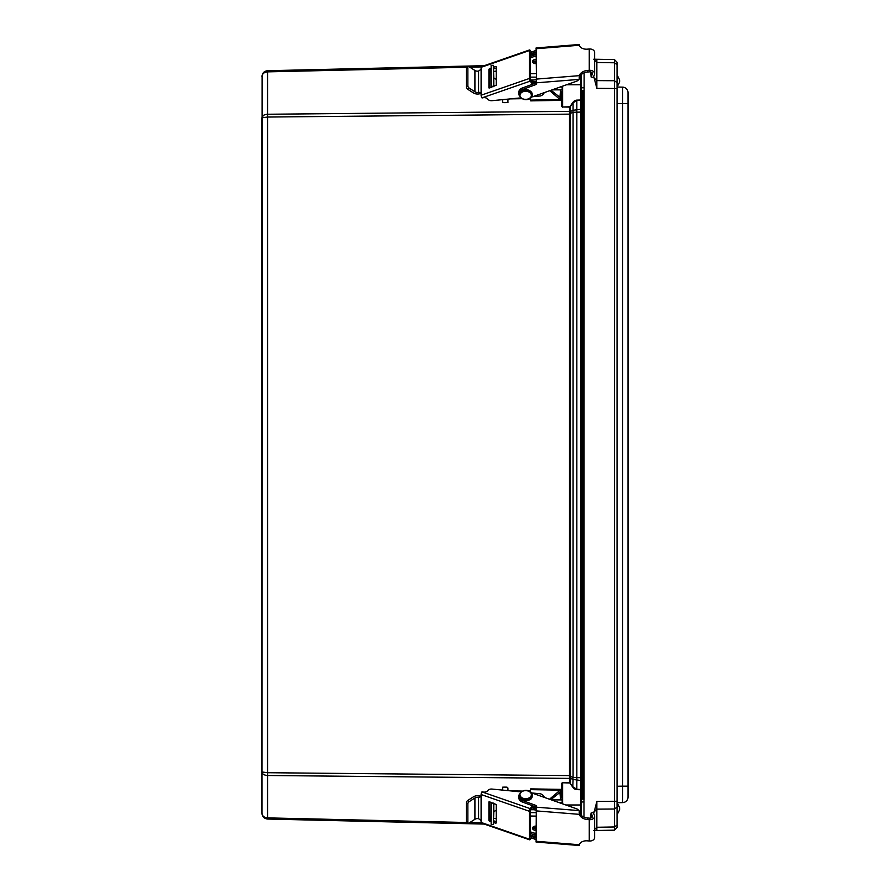 <?xml version="1.0" encoding="UTF-8"?>
<svg xmlns="http://www.w3.org/2000/svg" width="890" height="890" viewBox="0 0 890 890"><rect width="100%" height="100%" fill="white"/><g stroke="black" fill="none" stroke-linecap="round" stroke-linejoin="round"><path stroke-width="1.33" d="M569.489 106.778L562.614 107L569.489 107.089L570.09 106.411A1.246 0.879 90 0 1 569.489 106.778L569.489 111.35L267.556 114.254C264.163 114.499 262.305 115.678 261.983 117.769L261.983 771.986L262.105 75.272M569.466 111.617A1.313 0.834 -172.9 0 0 570.368 111.439L570.401 111.072A1.313 0.934 180 0 1 569.489 111.35L569.489 778.405L267.556 775.502C264.163 775.257 262.305 774.077 261.983 771.986L261.983 813.338C262.305 816.041 264.163 817.565 267.556 817.888L467.461 822.527M581.481 779.863A0.879 0.623 180 0 1 580.591 780.486L573.082 779.44L572.771 787.16L570.09 783.345L573.082 786.938L576.842 789.319L580.591 789.441A0.879 0.623 0 0 0 581.481 788.818L581.481 100.926A0.879 0.623 180 0 0 580.591 100.314L580.591 789.441L581.481 789.753L581.481 788.818M569.466 778.127A1.313 0.834 172.9 0 1 570.368 778.316L573.082 779.44A3.949 2.692 -67.4 0 1 573.082 777.471L576.842 777.66L576.831 789.63L580.603 789.753L580.603 804.983L581.481 804.983L581.481 777.782L582.75 777.782M581.481 100.926L581.481 100.003L576.831 100.125A8.377 5.919 -90 0 0 572.771 102.595L570.09 106.411M582.75 111.973L581.481 111.973L581.481 84.773L580.603 84.773L580.603 100.003L576.831 100.125M569.489 782.977L562.614 782.755L569.489 782.666L569.489 778.405A1.313 0.934 180 0 1 570.401 778.683L570.401 783.122L569.489 782.977A1.246 0.879 -90 0 1 570.09 783.345M569.533 113.575L570.434 113.386L570.368 111.439L573.082 110.316A3.949 2.692 67.4 0 0 573.082 112.285L581.481 112.062M569.533 776.18L570.434 776.369L570.49 775.613L570.434 113.386L573.082 112.285L573.082 777.471L570.434 776.369L570.401 778.683M562.18 797.963L560.578 797.763M562.18 91.781L560.578 91.993M484.271 65.682L267.556 70.711C264.163 71.122 262.305 73.013 261.983 76.418C262.305 73.703 264.163 72.19 267.556 71.867L467.461 67.228M484.271 824.073L267.556 819.045C264.163 818.633 262.305 816.731 261.983 813.338L262.094 814.45M263.54 772.487L262.617 772.32M261.983 771.986L267.556 772.709L570.49 775.613M530.585 809.722L533.577 809.722M536.025 812.626L530.329 812.626M562.18 802.702L559.365 802.702M562.18 799.91L551.444 799.91M561.746 797.774L561.746 783.289L562.614 782.755L562.614 803.848M562.18 803.692L562.18 783.601M263.54 117.269L262.617 117.436M261.983 117.769L267.556 117.046L570.49 114.131M581.481 109.882A0.879 0.623 180 0 0 580.591 109.259L573.082 110.316L573.082 102.806L576.842 100.437L576.842 777.66L581.481 777.693M530.585 80.022L533.577 80.022M536.025 77.13L530.329 77.13M562.18 87.053L560.066 87.053M562.18 89.846L552.145 89.846M562.614 86.152L562.614 107L561.746 106.466L562.625 107.312M570.401 111.072L570.401 106.633L572.771 102.595M562.18 86.308L562.18 106.155M560.533 799.22L559.91 792.467L550.81 799.687M530.273 791.777L530.685 788.885L560.567 789.374L560.589 797.674M530.329 813.549L530.362 816.019L536.025 816.108M536.025 833.162A7.02 4.962 180 0 1 530.329 831.56M536.025 826.154A2.959 2.091 0 0 0 532.554 828.167A2.959 2.091 0 0 0 532.543 828.212A2.959 2.091 0 0 0 536.025 830.281M530.329 833.118A7.02 4.962 0 0 0 536.025 834.72M536.025 827.7A2.959 2.091 0 0 0 532.754 828.99M510.482 790.876L522.285 791.065M530.551 789.953A2.637 1.858 1.9 0 1 529.005 791.054M493.527 803.103L493.316 824.452L491.124 824.418L491.358 802.346M507.945 789.653L507.923 788.318A1.313 1.135 2.6 0 0 506.61 787.149L503.985 787.105A1.313 1.135 2.6 0 0 502.65 788.229L502.639 790.109M493.316 824.452L493.794 812.47A2.637 1.858 180 0 1 496.264 810.656M530.596 789.653L560.177 790.142L560.567 789.374M558.397 793.212L560.533 793.246L560.533 789.864M560.177 790.142L549.519 799.231M536.169 808.343A7.02 4.962 180 0 1 531.964 807.686M493.516 817.977L493.65 803.937L493.516 817.977M531.152 808.843A7.02 4.962 0 0 0 536.058 809.9M496.264 822.382L495.674 823.239L496.264 822.972L496.264 804.515L489.099 801.69M488.899 820.413L489.489 821.092L490.457 819.69L489.867 819.023L488.899 820.413L488.899 801.957M489.867 801.834L489.867 819.023M495.674 823.239L493.461 822.46M491.035 821.626L489.489 821.092M490.457 819.69L491.035 819.89M493.516 820.758L496.264 821.715M536.269 807.542A6.842 4.839 180 0 1 532.376 807.085L530.329 810.734L530.329 836.867M520.895 791.889L491.981 789.063A4.083 2.881 180 0 0 487.753 790.654L487.842 790.531A4.083 2.881 0 0 1 482.38 791.844L481.968 791.877A1.969 0.612 109.1 0 0 481.101 794.525L481.101 822.438A1.969 0.612 109.1 0 0 481.323 823.05L529.583 839.804A1.969 0.612 -70.9 0 1 529.361 839.192L529.361 811.28A1.969 0.612 -70.9 0 1 530.229 808.632L532.298 805.65M536.025 836.711A6.842 4.839 180 0 1 532.376 836.244L530.229 839.337A1.969 0.612 -70.9 0 1 529.583 839.804M536.025 829.869A2.959 2.091 0 0 0 534.145 830.07M481.101 820.535L478.564 818.667A3.949 2.792 180 0 0 474.915 819.29L469.319 822.872A1.969 1.035 -51.9 0 1 468.107 823.028A1.969 1.035 -51.9 0 1 467.851 822.405L466.382 821.259A1.969 1.035 128.1 0 0 466.627 821.87L468.107 823.028M466.382 802.736L467.851 803.893A1.969 1.035 -51.9 0 1 469.319 801.556L467.851 800.41A1.969 1.035 128.1 0 0 466.382 802.736L466.382 821.259M467.851 800.41L473.447 796.828A6.141 4.35 180 0 1 479.12 795.86L480.144 796.049L478.564 797.351A3.949 2.792 0 0 0 474.915 797.985L469.319 801.556M481.101 796.038L480.144 796.049M479.154 797.462L481.101 796.428M531.708 792.946L540.542 793.813A6.842 4.839 180 0 1 544.257 797.373M532.376 805.684L532.376 807.085M532.376 836.244L532.376 834.687L530.763 837.012M532.976 829.302A2.959 2.091 180 0 1 536.025 828.323M467.851 803.893L467.851 822.405M536.025 835.165A6.842 4.839 180 0 1 532.376 834.687M493.594 818.377L496.264 818.644M489.867 818.411A4.083 2.881 180 0 1 491.046 818.21M536.025 810.879L579.346 814.35A8.21 5.763 -170.9 0 0 587.3 819.523L587.556 817.988A8.21 5.763 9.1 0 1 579.401 811.535L578.789 810.568L536.325 807.174L536.114 842.051L579.234 845.5L579.346 844.744L536.025 841.273M587.556 817.988L589.514 818.144A2.637 1.858 0 0 0 592.44 816.286A2.637 1.858 0 0 0 592.317 815.718L591.082 813.015L593.174 812.537L594.398 815.24A4.828 3.415 180 0 1 594.631 816.286A4.828 3.415 180 0 1 589.269 819.679L587.3 819.523M589.269 819.679L589.269 840.994L587.3 840.839A8.21 5.763 -170.9 0 0 579.346 844.744L579.401 844.588M536.025 838.035L532.12 836.6M579.346 814.35L579.401 810.957M531.363 792.823L576.275 808.665A5.262 3.727 180 0 1 578.789 810.568M589.269 840.994A4.828 3.415 0 0 0 594.631 837.601L594.631 816.286M591.082 813.015L591.082 817.921M536.325 807.13L522.519 802.079A6.842 4.839 180 0 1 518.814 797.774L518.814 796.227A6.842 4.839 180 0 1 519.104 794.826M536.325 807.174L536.559 805.661L522.519 800.533A6.842 4.839 180 0 1 518.814 796.227M536.025 839.582L531.263 837.846M536.025 73.636L530.362 73.737L530.329 76.195M551.01 90.246L559.91 97.277L560.533 90.535M536.047 79.844A7.02 4.962 180 0 0 531.152 80.901M560.589 92.082L560.567 100.37L560.177 99.613L530.596 100.092L530.685 100.87L560.567 100.37M529.327 98.79A2.637 1.858 178.1 0 1 530.551 99.791M530.596 100.092L530.307 98.2M549.731 90.691L560.177 99.613M531.964 82.069A7.02 4.962 0 0 1 536.147 81.402M521.796 98.69L510.482 98.879M496.264 79.099A2.637 1.858 0 0 1 493.794 77.285L493.316 65.304L493.527 86.653M507.968 102.495L507.923 101.438A1.313 1.135 177.4 0 1 506.61 102.595L503.985 102.639A1.313 1.135 177.4 0 1 502.65 101.527L502.639 99.647M507.923 101.438L507.945 100.103M491.358 87.398L491.124 65.337L493.316 65.304M536.025 55.035A7.02 4.962 180 0 0 530.329 56.637M532.754 60.765A2.959 2.091 180 0 0 536.025 62.055M493.516 83.404L493.383 69.364L493.516 83.404M530.329 58.184A7.02 4.962 0 0 1 536.025 56.582M536.025 59.474A2.959 2.091 180 0 0 532.543 61.544A2.959 2.091 180 0 0 532.554 61.588A2.959 2.091 180 0 0 536.025 63.602M560.533 99.891L560.533 96.498L558.397 96.532M489.489 68.663L488.899 69.331L489.867 70.733L490.457 70.054L489.489 68.663L491.035 68.13M496.264 68.04L493.516 68.997M491.035 69.854L490.457 70.054M493.461 67.284L495.674 66.516L496.264 67.373M489.099 88.066L496.264 85.229L496.264 66.783L495.674 66.516M488.899 87.787L488.899 69.331M489.867 70.733L489.867 87.921M536.025 54.59A6.842 4.839 180 0 0 532.376 55.058L530.329 52.81L530.329 79.01L532.376 82.67L532.376 84.216A6.842 4.839 180 0 1 533.488 83.916M481.968 97.878L530.229 81.124A1.969 0.612 -109.1 0 1 529.361 78.476L529.361 50.563A1.969 0.612 -109.1 0 1 529.583 49.951L481.323 66.706A1.969 0.612 70.9 0 0 481.101 67.317L481.101 95.23A1.969 0.612 70.9 0 0 481.968 97.878L482.38 97.911A4.083 2.881 -0 0 1 487.842 99.224L487.753 99.09A4.083 2.881 180 0 0 491.981 100.681L520.628 97.889M489.867 71.345A4.083 2.881 180 0 0 491.046 71.545M493.594 71.367L496.264 71.111M536.025 61.432A2.959 2.091 -0 0 1 532.976 60.453M529.583 49.951A1.969 0.612 -109.1 0 1 530.229 50.419L532.376 53.511L532.376 55.058M532.676 96.71L540.542 95.942A6.842 4.839 180 0 0 544.179 92.649M530.229 81.124L532.376 84.216M481.101 93.317L479.154 92.282L480.144 93.706L481.101 93.706M480.144 93.706L479.12 93.895A6.141 4.35 -0 0 1 473.447 92.916L467.851 89.345L469.319 88.188L474.915 91.77A3.949 2.792 180 0 0 478.564 92.393L479.154 92.282M469.319 88.188A1.969 1.035 -128.1 0 1 467.851 85.863L466.382 87.009A1.969 1.035 51.9 0 0 467.851 89.345M466.382 68.497L467.851 67.34A1.969 1.035 -128.1 0 1 468.107 66.728L466.627 67.874A1.969 1.035 51.9 0 0 466.382 68.497L466.382 87.009M468.107 66.728A1.969 1.035 -128.1 0 1 469.319 66.883L474.915 70.455L474.915 91.77M481.101 69.22L478.564 71.089A3.949 2.792 -0 0 1 474.915 70.455M534.145 59.675A2.959 2.091 180 0 0 536.025 59.886M536.025 53.033A6.842 4.839 180 0 0 532.376 53.511M467.851 67.34L467.851 85.863M536.236 82.203A6.842 4.839 180 0 0 532.376 82.67M579.401 45.412L579.234 44.5L536.114 47.949L536.559 84.339L522.519 89.467A6.842 4.839 180 0 0 518.814 93.773A6.842 4.839 180 0 0 519.104 95.174M587.3 70.477L589.269 70.321A4.828 3.415 -0 0 1 594.631 73.714A4.828 3.415 -0 0 1 594.398 74.76L593.174 77.463L591.082 76.985L592.317 74.282A2.637 1.858 180 0 0 592.44 73.714A2.637 1.858 180 0 0 589.514 71.856L587.556 72.012L587.3 70.477A8.21 5.763 -9.1 0 0 579.346 75.65L536.025 79.121M531.363 97.177L576.275 81.335A5.262 3.727 180 0 0 578.789 79.433L579.401 78.465A8.21 5.763 170.9 0 1 587.556 72.012M536.325 82.87L522.519 87.921A6.842 4.839 180 0 0 518.814 92.226L518.814 93.773M536.025 48.727L579.346 45.257L579.223 44.5L579.346 45.257A8.21 5.763 -9.1 0 0 587.3 49.161L589.269 49.006L589.269 70.321M579.401 79.043L579.346 75.65M594.631 73.714L594.631 52.399A4.828 3.415 180 0 0 589.269 49.006M591.082 72.079L591.082 76.985M536.025 51.965L532.264 53.344M536.025 50.419L531.397 52.11M584.129 72.824L583.985 817.109M581.393 74.504L581.393 84.773M581.393 815.496L581.393 804.983M593.741 830.537L596.856 830.481L596.856 801.389L593.697 813.694M596.856 830.481L614.412 830.17L617.048 827.5L617.048 62.256L614.412 59.574L614.412 830.17L617.037 827.511M593.697 76.306L596.856 88.366L596.856 59.274L593.741 59.218M593.697 77.586L593.04 77.43M590.749 71.968L591.082 76.362M591.75 77.13L593.04 77.597M590.448 816.074L590.838 818.01M593.04 812.57L591.405 812.948M591.082 813.382L590.448 815.763M593.04 812.147L593.697 812.158M616.358 61.566L614.412 59.574L594.631 59.23M617.048 802.702L617.048 786.259L622.622 786.159L622.622 802.613A5.485 5.485 0 0 0 628.017 797.129A5.485 5.485 0 0 1 622.622 802.613L617.048 802.702L619.607 807.642L619.607 809.878L619.607 807.642L617.048 802.702L617.048 814.817L619.607 809.878L617.048 814.817M596.856 88.366L617.048 88.499L617.048 74.938L619.607 79.866L619.607 82.103L619.607 79.866L617.048 74.938M628.017 797.129L628.017 92.627A5.485 5.485 0 0 0 622.622 87.142A5.485 5.485 0 0 1 628.017 92.627M617.048 87.042L619.607 82.103L617.048 87.042L622.622 87.142L622.622 786.159L628.017 786.159M582.75 799.153L582.75 113.319L584.129 112.774M582.75 113.319L582.75 90.602M582.75 776.436L584.129 776.981M565.84 804.983L580.603 804.983L580.603 812.748A0.879 0.623 0 0 0 581.393 812.403M579.568 812.748L580.603 812.748L580.603 814.673M581.393 77.352A0.879 0.623 180 0 0 580.603 77.007L580.603 84.773L566.541 84.773M580.603 75.327L580.603 77.007L579.657 77.007M576.831 789.63A8.377 5.919 90 0 1 572.771 787.16M267.556 70.711L267.556 819.045M469.775 822.582L481.156 822.838M561.746 783.289L562.625 782.444M561.746 91.982L561.746 106.466M469.775 67.173L481.156 66.906M581.481 772.809L582.75 772.809M581.481 116.935L582.75 116.935M491.325 803.448L493.516 803.481M502.705 787.172L502.661 788.151M493.794 803.192L493.794 812.47M481.101 794.525L529.361 811.28M530.229 808.632L481.968 791.877M529.361 839.192L481.101 822.438M478.564 797.351L478.564 818.667M474.915 797.985L474.915 819.29M579.401 811.535L579.223 812.592M579.223 845.5L579.357 844.71M592.317 815.718L592.317 816.864M522.519 800.533L522.519 802.079M519.081 795.449A6.586 4.661 0 0 0 519.081 795.604A6.586 4.661 0 0 0 520.728 798.697A6.586 4.661 0 0 0 527.993 799.965A6.586 4.661 0 0 0 532.242 795.604A6.586 4.661 0 0 0 532.242 795.449M520.728 798.386A6.586 4.661 0 0 0 527.993 799.654A6.586 4.661 0 0 0 532.242 795.293C532.81 790.442 522.319 787.149 519.081 795.293A6.586 4.661 0 0 0 520.728 798.386M521.395 797.351A5.707 4.038 0 0 0 531.074 795.96A5.707 4.038 0 0 0 524.522 790.721A5.707 4.038 0 0 0 521.395 797.351M491.325 86.308L493.516 86.274M493.794 77.285L493.794 86.552M481.101 67.317L529.361 50.563M529.361 78.476L481.101 95.23M478.564 71.089L478.564 92.393M579.357 45.29L579.223 44.5M536.325 82.826L578.789 79.433M579.223 77.408L579.401 78.465M592.317 73.136L592.317 74.282M522.519 89.467L522.519 87.921M521.395 92.649A5.707 4.038 -0 0 1 531.074 94.04A5.707 4.038 -0 0 1 524.522 99.279A5.707 4.038 -0 0 1 521.395 92.649M520.728 91.614A6.586 4.661 -0 0 1 527.993 90.346A6.586 4.661 -0 0 1 532.242 94.707C532.81 99.558 522.319 102.851 519.081 94.707A6.586 4.661 -0 0 1 520.728 91.614M519.081 94.551A6.586 4.661 -0 0 1 519.081 94.396A6.586 4.661 -0 0 1 520.728 91.303A6.586 4.661 -0 0 1 527.993 90.035A6.586 4.661 -0 0 1 532.242 94.396A6.586 4.661 -0 0 1 532.242 94.551M584.129 87.787L581.481 87.787M581.481 801.968L584.129 801.968M617.048 801.256L596.856 801.389M617.048 64.681L614.412 62.789L596.856 62.478L594.631 60.242M593.741 77.475L596.856 80.612L614.412 80.734L617.048 82.636M617.048 807.119L614.412 809.01L596.856 809.144L593.741 812.281M594.631 829.513L596.856 827.266L614.412 826.966L617.048 825.063M628.017 103.596L617.048 103.496M584.062 799.153L584.062 90.602M261.983 813.338L262.127 814.595M262.127 75.149L261.983 76.418M532.242 795.293L532.242 795.604C532.12 800.299 528.326 801.423 520.839 798.964L519.081 795.293M502.705 102.617L502.661 101.56M532.242 94.707L532.242 94.396C529.672 89.267 525.868 88.143 520.839 91.036L519.081 94.707M584.129 90.602L581.481 90.602M581.481 799.153L584.129 799.153M614.412 59.574L616.981 62.189"/></g></svg>
